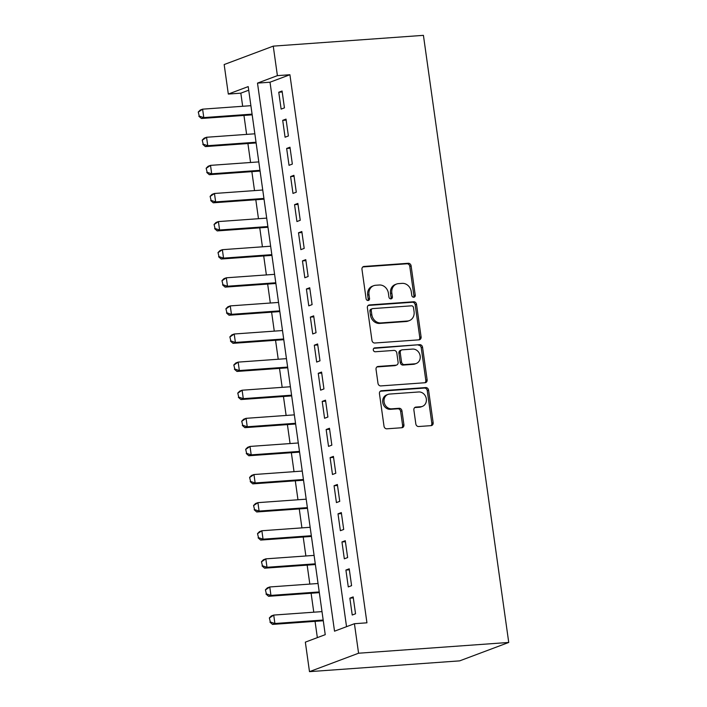 <?xml version="1.0" encoding="UTF-8"?>
<svg xmlns="http://www.w3.org/2000/svg" width="707" height="707" viewBox="0 0 707 707"><rect width="100%" height="100%" fill="white"/><g stroke="black" fill="none" stroke-linecap="round" stroke-linejoin="round"><path stroke-width="1.06" d="M413.781 297.232A1.962 1.706 69.4 0 0 415.23 295.173L411.112 265.867A2.81 2.439 69.4 0 0 408.266 263.278L364.043 266.451A2.81 2.439 69.4 0 0 361.975 269.394L366.093 298.699A1.962 1.706 69.4 0 0 369.531 298.451L369.001 294.66A8.988 7.804 69.4 0 1 373.703 285.69A8.988 7.804 69.4 0 1 375.62 285.266L379.305 285.009A8.988 7.804 69.4 0 1 388.408 293.272L388.938 297.064A1.962 1.706 69.4 0 0 392.385 296.816L391.846 293.025A8.988 7.804 69.4 0 1 396.556 284.046A8.988 7.804 69.4 0 1 398.465 283.631L402.15 283.366A8.988 7.804 69.4 0 1 411.253 291.629L411.792 295.42A1.962 1.706 69.4 0 0 413.781 297.232M413.471 297.223A1.962 1.706 69.4 0 0 413.904 295.676L409.786 266.362A2.81 2.439 69.4 0 0 406.94 263.782L362.832 266.946M367.781 300.502A1.962 1.706 69.4 0 0 368.206 298.955L367.675 295.164L369.001 294.66M390.626 298.858A1.962 1.706 69.4 0 0 391.059 297.311L390.52 293.52L391.846 293.025M415.831 423.944A2.81 2.439 69.4 0 0 418.677 426.524L431.084 425.641A2.81 2.439 69.4 0 0 433.152 422.706L428.575 390.149A2.81 2.439 69.4 0 0 425.729 387.569L381.515 390.741A2.81 2.439 69.4 0 0 379.447 393.675L384.016 426.233A2.81 2.439 69.4 0 0 386.862 428.813L401.85 427.735A2.81 2.439 69.4 0 0 403.918 424.801L401.956 410.873A2.81 2.439 69.4 0 0 399.119 408.284L391.687 408.823A7.512 6.522 69.4 0 1 384.255 402.831A7.512 6.522 69.4 0 1 388.01 394.409A7.512 6.522 69.4 0 1 389.61 394.064L418.721 391.97A7.512 6.522 69.4 0 1 426.144 397.961A7.512 6.522 69.4 0 1 422.397 406.384A7.512 6.522 69.4 0 1 420.798 406.728L415.946 407.082A2.81 2.439 69.4 0 0 413.878 410.016L415.831 423.944M354.428 623.715L358.573 653.224L508.74 642.451L423.422 35.35L273.255 46.132L277.4 75.64L257.498 83.108L334.526 631.183L354.428 623.715L366.942 622.814L289.914 74.739L277.4 75.64M419.021 339.837A2.81 2.439 69.4 0 0 421.089 336.903L416.52 304.346A2.81 2.439 69.4 0 0 413.675 301.765L369.452 304.938A2.81 2.439 69.4 0 0 367.384 307.872L371.962 340.429A2.81 2.439 69.4 0 0 374.807 343.01L419.021 339.837M422.547 347.252L427.125 379.8A2.81 2.439 69.4 0 1 425.057 382.734L380.834 385.916A2.81 2.439 69.4 0 1 377.989 383.327L376.036 369.399A2.81 2.439 69.4 0 1 378.104 366.465L396.035 365.174A2.81 2.439 69.4 0 0 398.103 362.24L396.804 352.996A2.81 2.439 69.4 0 0 393.958 350.416L375.293 351.759A1.962 1.706 69.4 0 1 374.745 347.897L419.702 344.663A2.81 2.439 69.4 0 1 422.547 347.252L421.222 347.747L425.8 380.304L427.125 379.8M284.444 107.862L282.075 91L278.761 92.246L281.13 109.108L284.444 107.862M288.394 135.974L286.026 119.103L282.703 120.349L285.08 137.211L288.394 135.974M292.345 164.077L289.976 147.215L286.653 148.461L289.03 165.323L292.345 164.077M296.295 192.18L293.926 175.318L290.604 176.564L292.981 193.426L296.295 192.18M300.245 220.292L297.877 203.422L294.554 204.668L296.931 221.538L300.245 220.292M304.196 248.396L301.827 231.534L298.504 232.78L300.882 249.642L304.196 248.396M308.146 276.499L305.778 259.637L302.455 260.883L304.823 277.745L308.146 276.499M312.096 304.611L309.728 287.749L306.405 288.986L308.773 305.857L312.096 304.611M316.047 332.714L313.678 315.852L310.355 317.098L312.724 333.96L316.047 332.714M319.997 360.817L317.629 343.956L314.306 345.202L316.674 362.064L319.997 360.817M323.947 388.93L321.57 372.068L318.256 373.305L320.625 390.176L323.947 388.93M327.898 417.033L325.52 400.171L322.206 401.417L324.575 418.279L327.898 417.033M331.848 445.136L329.471 428.274L326.157 429.52L328.525 446.382L331.848 445.136M335.798 473.248L333.421 456.386L330.107 457.623L332.476 474.494L335.798 473.248M339.749 501.351L337.372 484.489L334.058 485.736L336.426 502.597L339.749 501.351M343.699 529.463L341.322 512.593L338.008 513.839L340.376 530.701L343.699 529.463M347.641 557.567L345.272 540.705L341.958 541.951L344.327 558.813L347.641 557.567M351.591 585.67L349.223 568.808L345.909 570.054L348.277 586.916L351.591 585.67M289.914 74.739L270.012 82.215L346.536 626.676M349.859 598.157L352.227 615.019L355.541 613.782L353.173 596.911L349.859 598.157L353.314 597.91M248.723 90.204L240.831 93.165L242.669 106.28M243.959 115.435L246.619 134.392M247.91 143.539L250.57 162.495M251.86 171.642L254.52 190.598M255.81 199.754L258.47 218.71M259.761 227.857L262.421 246.814M263.711 255.961L266.371 274.917M267.661 284.073L270.321 303.029M271.612 312.176L274.272 331.132M275.553 340.279L278.222 359.236M279.504 368.391L282.173 387.348M283.454 396.494L286.123 415.451M287.404 424.598L290.073 443.563M291.355 452.71L294.024 471.666M295.305 480.813L297.974 499.769M299.255 508.925L301.924 527.882M303.206 537.028L305.875 555.985M307.156 565.132L309.825 584.088M311.107 593.244L313.775 612.2M315.057 621.347L317.346 637.634M240.831 93.165L228.317 94.066L248.21 86.599L325.238 634.665L305.344 642.142L309.489 671.65L459.656 660.868L508.74 642.451M228.317 94.066L224.163 64.549L273.255 46.132M309.489 671.65L358.573 653.224M270.012 82.215L257.498 83.108M278.761 92.246L282.217 91.998M282.703 120.349L286.167 120.102M286.653 148.461L290.117 148.214M290.604 176.564L294.068 176.317M294.554 204.668L298.018 204.42M298.504 232.78L301.96 232.532M302.455 260.883L305.91 260.636M306.405 288.986L309.86 288.739M310.355 317.098L313.811 316.851M314.306 345.202L317.761 344.954M318.256 373.305L321.712 373.057M322.206 401.417L325.662 401.169M326.157 429.52L329.612 429.273M330.107 457.623L333.563 457.376M334.058 485.736L337.513 485.488M338.008 513.839L341.463 513.591M341.958 541.951L345.414 541.695M345.909 570.054L349.364 569.807M396.556 284.046L395.231 284.541A8.988 7.804 69.4 0 0 390.52 293.52M373.703 285.69L372.377 286.185A8.988 7.804 69.4 0 0 367.675 295.164M418.915 339.846A2.81 2.439 69.4 0 0 419.764 337.398L415.195 304.85A2.81 2.439 69.4 0 0 412.349 302.26L368.241 305.433M413.507 307.633A1.962 1.706 69.4 0 0 411.518 305.822L372.695 308.606A1.962 1.706 69.4 0 0 371.255 310.665L371.811 314.659A8.988 7.804 69.4 0 0 380.914 322.931L407.444 321.022A8.988 7.804 69.4 0 0 409.362 320.607A8.988 7.804 69.4 0 0 414.063 311.628L413.507 307.633M372.28 308.703L370.954 309.198A1.962 1.706 69.4 0 0 369.92 311.16L371.255 310.665M409.362 320.607L408.036 321.102A8.988 7.804 69.4 0 1 406.118 321.517L379.588 323.426A8.988 7.804 69.4 0 1 370.486 315.163L369.92 311.16M424.942 382.743A2.81 2.439 69.4 0 0 425.8 380.304M376.884 366.951L394.709 365.669A2.81 2.439 69.4 0 0 395.31 365.546L396.636 365.042M373.756 348.365L419.702 344.663M414.647 363.84A7.512 6.522 69.4 0 0 416.246 363.486A7.512 6.522 69.4 0 0 419.993 355.064A7.512 6.522 69.4 0 0 412.57 349.081L402.31 349.815A2.81 2.439 69.4 0 0 400.242 352.749L401.541 361.993A2.81 2.439 69.4 0 0 404.386 364.573L414.647 363.84L413.312 364.335A7.512 6.522 69.4 0 0 414.921 363.99L416.246 363.486M401.717 349.947L400.383 350.442A2.81 2.439 69.4 0 0 398.916 353.253L400.242 352.749M413.312 364.335L403.061 365.077A2.81 2.439 69.4 0 1 400.215 362.488L398.916 353.253M421.222 347.747A2.81 2.439 69.4 0 0 418.376 345.166M422.397 406.384L421.072 406.878A7.512 6.522 69.4 0 1 419.472 407.232L414.726 407.568M388.01 394.409L386.685 394.904A7.512 6.522 69.4 0 0 382.929 403.335A7.512 6.522 69.4 0 0 390.361 409.318L391.687 408.823M401.735 427.744A2.81 2.439 69.4 0 0 402.592 425.296L400.63 411.368A2.81 2.439 69.4 0 0 397.785 408.787L390.361 409.318M430.97 425.649A2.81 2.439 69.4 0 0 431.827 423.201L427.249 390.644A2.81 2.439 69.4 0 0 424.403 388.063L380.295 391.227M198.26 112.024L199.25 116.089L198.26 112.024L200.222 110.053L202.609 109.161L203.793 117.592L252.081 114.127M199.25 116.089L203.793 117.592L201.407 118.484L252.187 114.843M250.897 105.688L202.609 109.161L198.658 111.874M198.853 116.24L201.407 118.484M202.211 140.127L203.201 144.193L202.211 140.127L204.173 138.157L206.559 137.264L207.743 145.695L256.031 142.231M203.201 144.193L207.743 145.695L205.357 146.596L256.137 142.947M254.847 133.8L206.559 137.264L202.609 139.977M202.803 144.343L205.357 146.596M206.161 168.239L207.151 172.305L206.161 168.239L208.123 166.269L210.509 165.367L211.693 173.798L259.982 170.334M207.151 172.305L211.693 173.798L209.307 174.7L260.088 171.05M258.797 161.903L210.509 165.367L206.559 168.089M206.753 172.455L209.307 174.7M210.112 196.343L211.101 200.408L210.112 196.343L212.073 194.372L214.46 193.479L215.644 201.91L263.932 198.446M211.101 200.408L215.644 201.91L213.258 202.803L264.038 199.162M262.748 190.015L214.46 193.479L210.509 196.192M210.704 200.558L213.258 202.803M214.062 224.446L215.052 228.511L214.062 224.446L216.024 222.484L218.41 221.583L219.594 230.014L267.882 226.549M215.052 228.511L219.594 230.014L217.208 230.915L267.98 227.265M266.698 218.118L218.41 221.583L214.46 224.296M214.654 228.661L217.208 230.915M218.012 252.558L219.002 256.623L218.012 252.558L219.974 250.587L222.36 249.686L223.545 258.126L271.833 254.653M219.002 256.623L223.545 258.126L221.158 259.018L271.93 255.377M270.648 246.222L222.36 249.686L218.41 252.408M218.604 256.774L221.158 259.018M221.963 280.661L222.952 284.727L221.963 280.661L223.925 278.691L226.311 277.798L227.495 286.229L275.783 282.765M222.952 284.727L227.495 286.229L225.109 287.122L275.88 283.48M274.599 274.334L226.311 277.798L222.36 280.511M222.555 284.877L225.109 287.122M225.913 308.765L226.903 312.83L225.913 308.765L227.875 306.803L230.261 305.901L231.445 314.332L279.733 310.868M226.903 312.83L231.445 314.332L229.059 315.234L279.831 311.584M278.549 302.437L230.261 305.901L226.311 308.614M226.505 312.98L229.059 315.234M229.863 336.877L230.853 340.942L229.863 336.877L231.825 334.906L234.211 334.004L235.396 342.444L283.684 338.971M230.853 340.942L235.396 342.444L233.01 343.337L283.781 339.696M282.5 330.54L234.211 334.004L230.261 336.726M230.455 341.092L233.01 343.337M233.814 364.98L234.804 369.045L233.814 364.98L235.776 363.009L238.162 362.117L239.346 370.548L287.634 367.083M234.804 369.045L239.346 370.548L236.96 371.44L287.731 367.799M286.45 358.652L238.162 362.117L234.211 364.83M234.406 369.195L236.96 371.44M237.764 393.083L238.754 397.148L237.764 393.083L239.726 391.121L242.112 390.22L243.296 398.651L291.584 395.186M238.754 397.148L243.296 398.651L240.91 399.552L291.682 395.902M290.4 386.756L242.112 390.22L238.162 392.933M238.356 397.299L240.91 399.552M241.714 421.195L242.704 425.26L241.714 421.195L243.676 419.224L246.063 418.332L247.247 426.763L295.535 423.29M242.704 425.26L247.247 426.763L244.861 427.655L295.632 424.014M294.351 414.859L246.063 418.332L242.112 421.045M242.307 425.411L244.861 427.655M245.665 449.298L246.655 453.364L245.665 449.298L247.627 447.328L250.013 446.435L251.197 454.866L299.485 451.402M246.655 453.364L251.197 454.866L248.811 455.759L299.582 452.118M298.301 442.971L250.013 446.435L246.063 449.148M246.257 453.514L248.811 455.759M249.606 477.402L250.605 481.476L249.606 477.402L251.577 475.44L253.963 474.538L255.147 482.969L303.436 479.505M250.605 481.476L255.147 482.969L252.761 483.871L303.533 480.221M302.251 471.074L253.963 474.538L250.013 477.252M250.207 481.617L252.761 483.871M253.557 505.514L254.555 509.579L253.557 505.514L255.527 503.543L257.914 502.65L259.098 511.081L307.386 507.608M254.555 509.579L259.098 511.081L256.712 511.974L307.483 508.333M306.202 499.177L257.914 502.65L253.954 505.364M254.158 509.729L256.712 511.974M257.507 533.617L258.506 537.682L257.507 533.617L259.469 531.646L261.864 530.754L263.048 539.185L311.336 535.72M258.506 537.682L263.048 539.185L260.662 540.077L311.433 536.436M310.152 527.289L261.864 530.754L257.905 533.467M258.099 537.833L260.662 540.077M261.457 561.72L262.447 565.794L261.457 561.72L263.419 559.758L265.814 558.857L266.999 567.288L315.287 563.824M262.447 565.794L266.999 567.288L264.612 568.189L315.384 564.539M314.102 555.393L265.814 558.857L261.855 561.579M262.05 565.936L264.612 568.189M265.408 589.832L266.398 593.898L265.408 589.832L267.37 587.862L269.765 586.969L270.949 595.4L319.237 591.936M266.398 593.898L270.949 595.4L268.563 596.293L319.334 592.652M318.053 583.496L269.765 586.969L265.805 589.682M266 594.048L268.563 596.293M269.358 617.936L270.348 622.001L269.358 617.936L271.32 615.965L273.715 615.072L274.899 623.503L323.187 620.039M270.348 622.001L274.899 623.503L272.504 624.405L323.285 620.755M322.003 611.608L273.715 615.072L269.756 617.785M269.95 622.151L272.504 624.405M413.904 295.676L415.23 295.173M368.206 298.955L369.531 298.451M391.059 297.311L392.385 296.816M362.912 266.884L364.043 266.451M406.94 263.782L408.266 263.278M409.786 266.362L411.112 265.867M368.32 305.362L369.452 304.938M412.349 302.26L413.675 301.765M415.195 304.85L416.52 304.346M419.764 337.398L421.089 336.903M370.486 315.163L371.811 314.659M379.588 323.426L380.914 322.931M406.118 321.517L407.444 321.022M376.964 366.889L378.104 366.465M394.709 365.669L396.035 365.174M373.95 348.189L374.745 347.897M400.215 362.488L401.541 361.993M403.061 365.077L404.386 364.573M414.806 407.506L415.946 407.082M419.472 407.232L420.798 406.728M397.785 408.787L399.119 408.284M400.63 411.368L401.956 410.873M402.592 425.296L403.918 424.801M380.375 391.165L381.515 390.741M424.403 388.063L425.729 387.569M427.249 390.644L428.575 390.149M431.827 423.201L433.152 422.706"/></g></svg>
